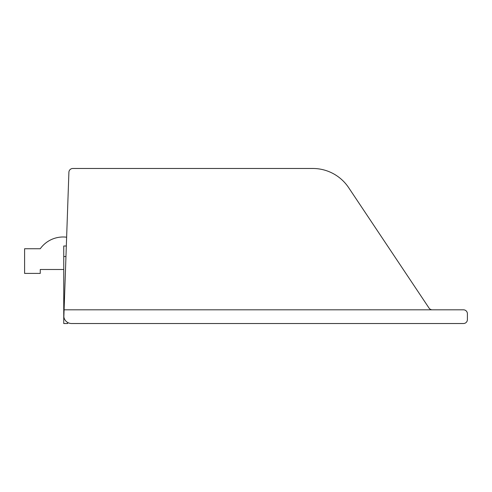 <?xml version="1.0" encoding="UTF-8"?>
<svg xmlns="http://www.w3.org/2000/svg" width="492" height="492" viewBox="0 0 492 492"><rect width="100%" height="100%" fill="white"/><g stroke="black" fill="none" stroke-linecap="round" stroke-linejoin="round"><path stroke-width="0.74" d="M64.095 309.819L63.843 316.903A7.829 7.829 0 0 0 71.58 323.521L463.482 323.521A3.918 3.918 0 0 0 467.4 319.603L467.4 313.73A3.918 3.918 0 0 0 463.482 309.819L64.095 309.819L68.898 172.262A3.918 3.918 0 0 1 72.81 168.479L312.82 168.479A43.068 43.068 0 0 1 348.637 187.637L429.042 308.078A3.918 3.918 0 0 0 432.302 309.819M66.629 237.206A28.136 28.136 0 0 0 40.258 248.743L24.6 248.743L24.6 273.404L40.258 273.404L40.258 269.493L63.751 269.493M63.751 236.996A28.136 28.136 0 0 0 40.258 248.743M66.322 246L63.751 246L63.751 323.521L67.668 323.521L67.668 322.469M65.953 256.517L63.751 256.517"/></g></svg>
